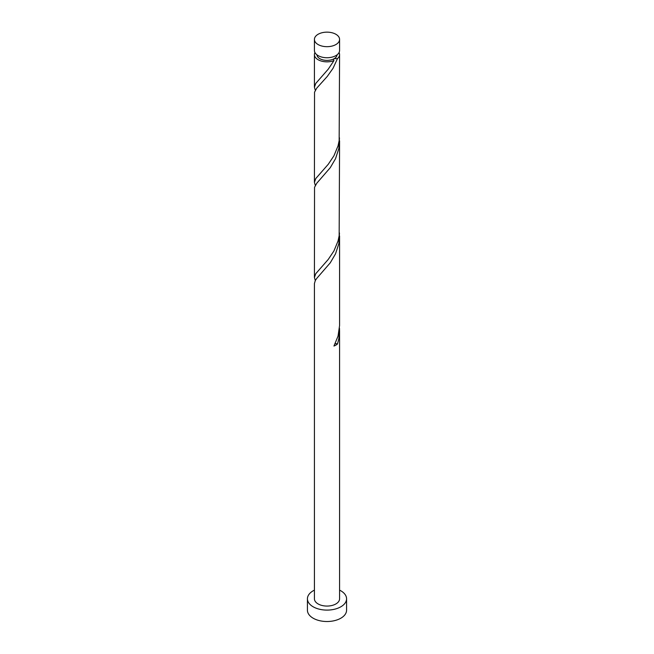 <?xml version="1.0" encoding="UTF-8"?>
<svg xmlns="http://www.w3.org/2000/svg" width="654" height="654" viewBox="0 0 654 654"><rect width="100%" height="100%" fill="white"/><g stroke="black" fill="none" stroke-linecap="round" stroke-linejoin="round"><path stroke-width="0.98" d="M318.106 44.546A12.581 7.268 0 0 0 331.815 46.123A12.581 7.268 0 0 0 339.581 39.412A12.581 7.268 0 0 0 335.894 34.278A12.581 7.268 0 0 0 322.185 32.7A12.581 7.268 0 0 0 314.419 39.412A12.581 7.268 0 0 0 318.106 44.546M339.581 39.412L339.581 50.472A12.581 7.268 180 0 1 331.815 57.184A12.581 7.268 180 0 1 318.106 55.606A12.581 7.268 180 0 1 314.419 50.472L314.419 39.412M337.055 54.838A10.063 5.812 180 0 1 334.12 58.688A10.063 5.812 180 0 1 319.88 58.688A10.063 5.812 180 0 1 316.945 54.838M314.419 590.145A19.571 11.298 0 0 0 307.429 598.802A19.571 11.298 0 0 0 313.16 606.789A19.571 11.298 0 0 0 334.488 609.242A19.571 11.298 0 0 0 346.571 598.802A19.571 11.298 0 0 0 340.84 590.807A19.571 11.298 0 0 0 339.581 590.145M307.429 598.802L307.429 610.215A19.571 11.298 0 0 0 313.16 618.21A19.571 11.298 0 0 0 334.488 620.654A19.571 11.298 0 0 0 346.571 610.215L346.571 598.802M335.134 343.734A2.518 1.455 180 0 1 337.489 343.996L338.846 338.772L339.581 331.128L339.581 598.802A12.581 7.268 0 0 1 331.815 605.514A12.581 7.268 0 0 1 318.106 603.936A12.581 7.268 0 0 1 314.419 598.802L314.419 283.558L315.318 280.484L316.781 278.359L330.245 262.843L335.527 253.85L338.846 243.64L339.467 232.955M339.581 331.128L339.467 328.087M337.489 343.996A12.581 7.268 180 0 1 333.949 346.04L338.028 336.164L339.581 325.488L339.581 235.988M339.066 52.524A12.581 7.268 180 0 1 339.581 54.584L339.156 140.61L338.028 145.891L333.949 155.775L328.275 164.26L315.751 178.583L314.419 182.36L314.541 92.181L316.781 88.094L327.237 76.477L333.058 68.269L337.489 58.59L334.12 58.688L333.458 59.359L333.949 60.634A12.581 7.268 180 0 1 318.106 59.718A12.581 7.268 180 0 1 314.419 54.584A12.581 7.268 180 0 1 314.934 52.524M333.949 60.634L328.275 69.128L315.751 83.45L314.419 87.227L315.302 90.252M339.581 54.584A12.581 7.268 180 0 1 337.489 58.59M339.581 140.855L339.156 235.742L338.028 241.032L333.949 250.907L328.275 259.393L315.751 273.715L314.419 277.492L314.541 187.314L316.781 183.226L330.245 167.71L335.527 158.718L338.846 148.499L339.467 137.822M314.419 182.36L315.302 185.393M314.419 277.492L315.302 280.525M314.419 54.584L314.419 87.227"/></g></svg>
